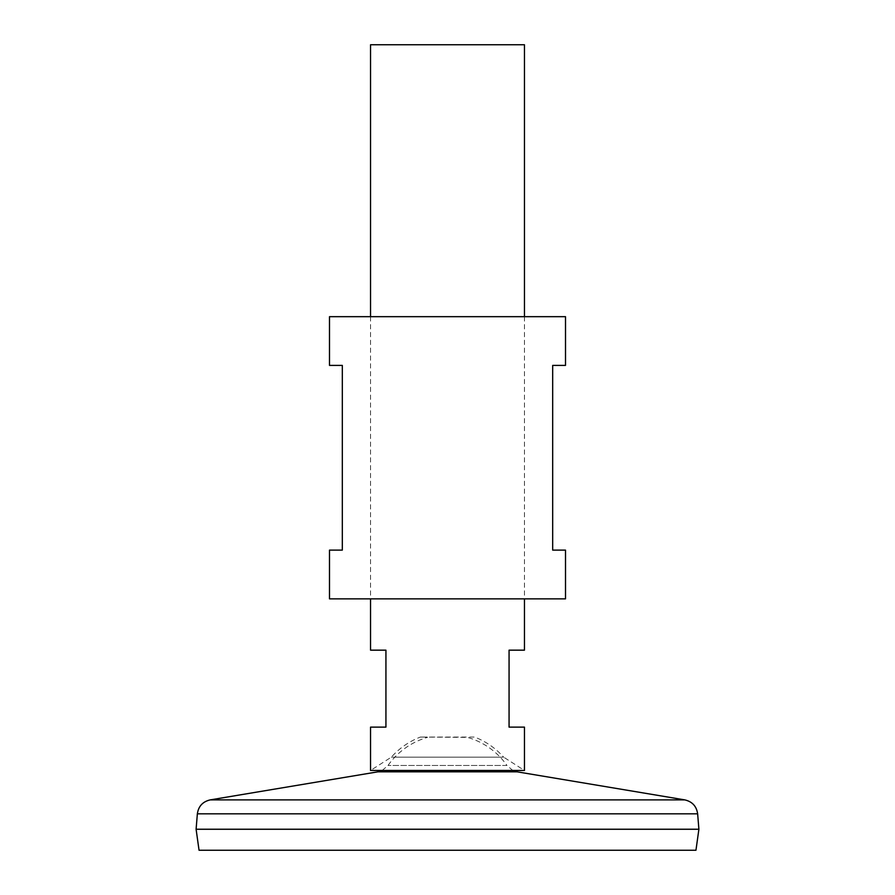 <?xml version="1.0" encoding="UTF-8"?>
<svg xmlns="http://www.w3.org/2000/svg" width="895" height="895" viewBox="0 0 895 895"><rect width="100%" height="100%" fill="white"/><g stroke="black" fill="none" stroke-linecap="round" stroke-linejoin="round"><path stroke-width="0.67" stroke-dasharray="4.47 3.36" d="M447.5 770.45L370.608 770.45L447.5 770.45M382.199 770.461L388.016 765.482A72.685 72.685 0 0 1 427.497 737.379L420.393 737.055A75.247 75.247 0 0 0 391.361 757.148L370.541 770.461L524.459 770.461L503.639 757.148L391.361 757.148L503.639 757.148A75.247 75.247 0 0 0 474.607 737.055L420.393 737.055L467.503 737.379A72.685 72.685 0 0 1 506.984 765.482L388.016 765.482L506.984 765.482L512.801 770.461M370.541 44.75L524.459 44.75M370.541 727.12L385.935 727.12L385.935 650.162L370.541 650.162M524.459 650.162L509.065 650.162L509.065 727.12L524.459 727.12M196.106 829.217L698.894 829.217M447.5 829.217L196.15 829.217L447.5 829.217M196.106 829.262L698.894 829.262M199.048 850.25L695.952 850.25M329.494 316.673L565.506 316.673M329.494 598.856L565.506 598.856M329.494 550.112L342.326 550.112L342.326 365.406L329.494 365.406M565.506 365.406L552.674 365.406L552.674 550.112L565.506 550.112M377.958 771.814L517.042 771.814M210.157 799.895L684.843 799.895M197.359 813.823L697.641 813.823M370.541 316.673L370.541 598.856M524.459 316.673L524.459 598.856"/><path stroke-width="1.34" d="M524.459 598.856L524.459 650.162L509.065 650.162L509.065 727.12L524.459 727.12L524.459 770.461L370.541 770.461L370.541 727.12L385.935 727.12L385.935 650.162L370.541 650.162L370.541 598.856M524.459 316.673L524.459 44.75L370.541 44.75L370.541 316.673M197.359 813.823L697.641 813.823L698.894 829.217L196.106 829.217L197.359 813.823C198.455 806.272 202.729 801.629 210.157 799.895L684.843 799.895L517.042 771.814L377.958 771.814L382.199 770.461M698.894 829.262L196.106 829.262L199.048 850.25L695.952 850.25L698.894 829.262M565.506 316.673L329.494 316.673L329.494 365.406L342.326 365.406L342.326 550.112L329.494 550.112L329.494 598.856L565.506 598.856L565.506 550.112L552.674 550.112L552.674 365.406L565.506 365.406L565.506 316.673M517.042 771.814L512.801 770.461M377.958 771.814L210.157 799.895M697.641 813.823C696.545 806.272 692.271 801.629 684.843 799.895"/></g></svg>
